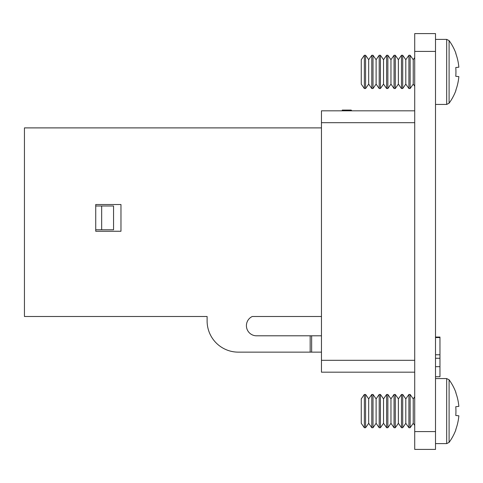 <?xml version="1.0" encoding="UTF-8"?>
<svg xmlns="http://www.w3.org/2000/svg" width="483" height="483" viewBox="0 0 483 483"><rect width="100%" height="100%" fill="white"/><g stroke="black" fill="none" stroke-linecap="round" stroke-linejoin="round"><path stroke-width="0.72" d="M364.357 88.54L364.357 55.273L361.254 59.699L361.254 84.114L364.357 88.54L365.583 88.54L365.583 55.273L368.68 59.699L368.68 84.114L371.777 88.54L373.009 88.54L373.009 55.273L376.106 59.699L376.106 84.114L379.203 88.54L380.435 88.54L380.435 55.273L383.532 59.699L383.532 84.114L386.629 88.54L387.855 88.54L387.855 55.273L390.958 59.699L390.958 84.114L394.056 88.54L395.281 88.54L395.281 55.273L398.384 59.699L398.384 84.114L401.482 88.54L402.707 88.54L402.707 55.273L405.805 59.699L405.805 84.114L408.908 88.54L410.133 88.54L410.133 55.273L413.231 59.699L413.231 84.114L414.716 86.234M368.68 59.699L371.777 55.273L371.777 88.54M368.68 84.114L365.583 88.54M376.106 59.699L379.203 55.273L379.203 88.54M376.106 84.114L373.009 88.54M383.532 59.699L386.629 55.273L386.629 88.54M383.532 84.114L380.435 88.54M390.958 59.699L394.056 55.273L394.056 88.54M390.958 84.114L387.855 88.54M398.384 59.699L401.482 55.273L401.482 88.54M398.384 84.114L395.281 88.54M405.805 59.699L408.908 55.273L408.908 88.54M405.805 84.114L402.707 88.54M413.231 59.699L414.716 57.58M413.231 84.114L410.133 88.54M435.509 39.383L446.69 39.383L449.093 40.608L449.093 103.205A53.227 53.227 0 0 0 455.928 90.46L455.928 90.46M449.093 40.608A53.227 53.227 0 0 1 455.928 53.353L455.783 53.474A53.221 52.949 90 0 1 458.85 67.197L455.783 67.511A50.504 39.364 -90 0 1 455.783 76.308L458.85 76.616A53.221 52.949 90 0 1 455.783 90.339M455.783 76.308A50.504 39.364 -90 0 0 455.783 67.511M310.171 352.137L238.294 352.137A31.184 31.184 0 0 1 207.11 320.947L207.11 316.498L24.446 316.498L24.446 127.892L321.455 127.892L321.455 316.498L252.259 316.498A10.131 10.131 0 0 0 256.117 335.8L311.656 335.8L311.656 352.137L310.171 352.137L310.171 335.8M342.248 110.818L342.248 110.076L351.159 110.076L351.902 110.818M120.973 231.254L95.731 231.254L95.731 204.52L120.973 204.52L120.973 231.254M321.455 335.8L311.656 335.8M321.455 352.137L311.656 352.137M129.136 316.498L92.446 316.498M95.731 206.006L113.547 206.006L113.547 229.769L95.731 229.769M101.672 206.006L101.672 229.769M24.446 223.381L24.446 193.363M364.357 427.727L364.357 394.46L361.254 398.886L361.254 423.301L364.357 427.727L365.583 427.727L365.583 394.46L368.68 398.886L368.68 423.301L371.777 427.727L373.009 427.727L373.009 394.46L376.106 398.886L376.106 423.301L379.203 427.727L380.435 427.727L380.435 394.46L383.532 398.886L383.532 423.301L386.629 427.727L387.855 427.727L387.855 394.46L390.958 398.886L390.958 423.301L394.056 427.727L395.281 427.727L395.281 394.46L398.384 398.886L398.384 423.301L401.482 427.727L402.707 427.727L402.707 394.46L405.805 398.886L405.805 423.301L408.908 427.727L410.133 427.727L410.133 394.46L413.231 398.886L413.231 423.301L414.716 425.42M368.68 398.886L371.777 394.46L371.777 427.727M368.68 423.301L365.583 427.727M376.106 398.886L379.203 394.46L379.203 427.727M376.106 423.301L373.009 427.727M383.532 398.886L386.629 394.46L386.629 427.727M383.532 423.301L380.435 427.727M390.958 398.886L394.056 394.46L394.056 427.727M390.958 423.301L387.855 427.727M398.384 398.886L401.482 394.46L401.482 427.727M398.384 423.301L395.281 427.727M405.805 398.886L408.908 394.46L408.908 427.727M405.805 423.301L402.707 427.727M413.231 398.886L414.716 396.766M413.231 423.301L410.133 427.727M435.509 378.569L446.69 378.569L449.093 379.795L449.093 442.392A53.227 53.227 0 0 0 455.928 429.647L455.928 429.647M449.093 379.795A53.227 53.227 0 0 1 455.928 392.54L455.783 392.661A53.221 52.949 90 0 1 458.85 406.384L455.783 406.692A50.504 39.364 -90 0 1 455.783 415.489L458.85 415.803A53.221 52.949 90 0 1 455.783 429.526M455.783 415.489A50.504 39.364 -90 0 0 455.783 406.692M414.716 449.407L414.716 33.593L435.509 33.593L435.509 449.407L414.716 449.407L435.509 449.407M414.716 372.182L321.455 372.182L321.455 360.306L414.716 360.306M414.716 122.694L321.455 122.694L321.455 110.818L414.716 110.818M321.455 122.694L321.455 127.892M321.455 316.498L321.455 360.306M435.509 366.682L439.965 366.682L439.965 376.728L435.509 376.728M439.965 366.682L439.965 337.056L435.509 337.056M439.965 337.557L435.509 337.557M439.965 354.77L435.509 354.77M439.965 358.271L435.509 358.271M446.69 39.383L446.69 104.431L449.093 103.205M446.69 378.569L446.69 443.617L449.093 442.392M414.716 431.585L435.509 431.585M414.716 51.415L435.509 51.415M435.509 104.431L446.69 104.431M408.908 55.273L410.133 55.273M401.482 55.273L402.707 55.273M394.056 55.273L395.281 55.273M386.629 55.273L387.855 55.273M379.203 55.273L380.435 55.273M371.777 55.273L373.009 55.273M364.357 55.273L365.583 55.273M435.509 443.617L446.69 443.617M408.908 394.46L410.133 394.46M401.482 394.46L402.707 394.46M394.056 394.46L395.281 394.46M386.629 394.46L387.855 394.46M379.203 394.46L380.435 394.46M371.777 394.46L373.009 394.46M364.357 394.46L365.583 394.46"/></g></svg>
